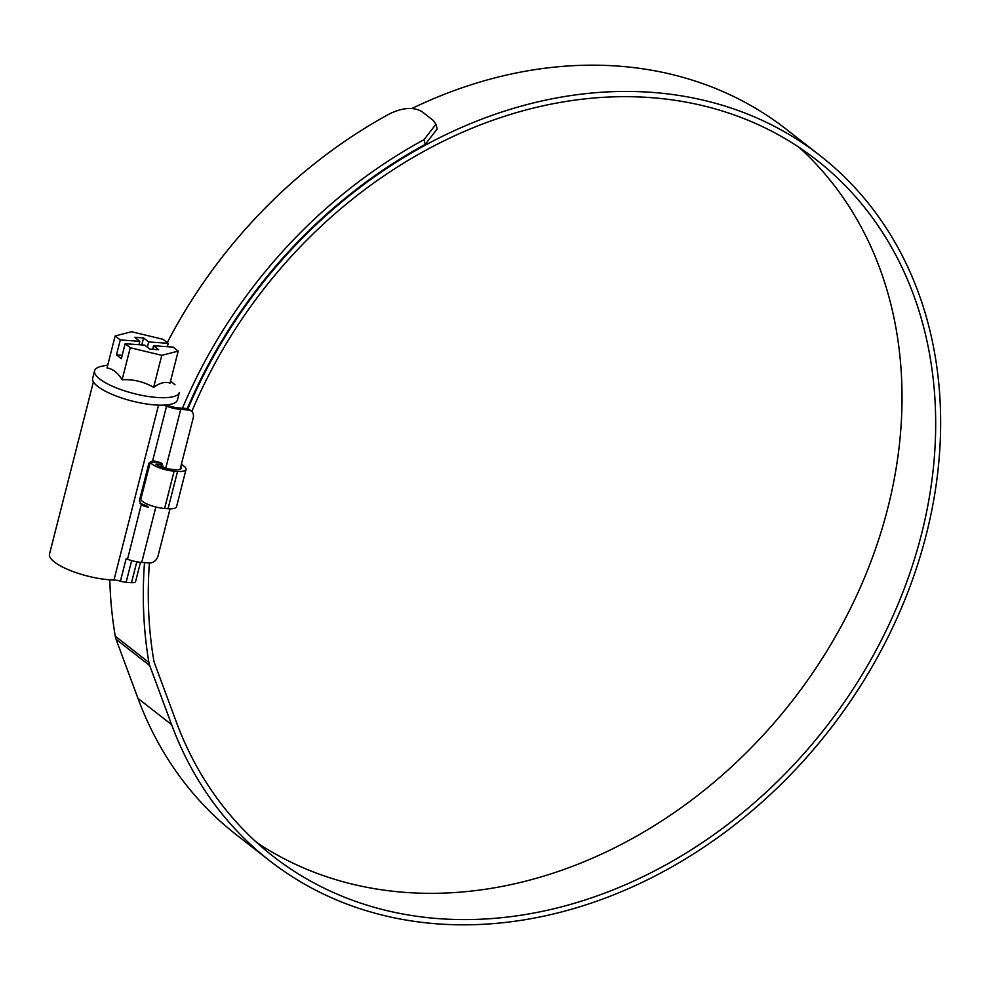 <?xml version="1.0" encoding="UTF-8"?>
<svg xmlns="http://www.w3.org/2000/svg" width="990" height="990" viewBox="0 0 990 990"><rect width="100%" height="100%" fill="white"/><g stroke="black" fill="none" stroke-linecap="round" stroke-linejoin="round"><path stroke-width="1.49" d="M131.645 560.6L126.114 582.293A8.031 2.265 -165.7 0 1 120.421 581.167A8.031 2.265 14.3 0 0 113.961 580.016A42.162 11.88 -165.7 0 1 109.977 579.831A42.162 11.88 -165.7 0 1 68.199 569.634A42.162 11.88 -165.7 0 1 49.5 554.103L93.407 381.868M166.543 404.947A4.01 1.126 14.3 0 0 166.865 405.034L168.213 405.541A12.041 3.391 14.3 0 0 178.856 407.942L186.417 408.474A8.031 6.485 -52 0 1 189.449 409.613L191.317 411.073A8.031 6.485 128 0 0 188.286 409.934L186.417 408.474M163.028 405.157A8.031 2.265 -165.7 0 1 166.543 406.209A16.063 4.529 14.3 0 0 180.725 409.402L188.286 409.934M140.481 562.345L135.531 581.736A8.031 2.265 -165.7 0 1 131.484 582.664L136.806 561.813M126.114 582.293L131.484 582.664M191.317 411.073A8.031 6.485 128 0 1 193.223 417.879L180.131 469.272M170.057 508.786L158.029 555.996A8.031 6.485 128 0 1 149.28 562.976L141.719 562.444A16.063 4.529 -165.7 0 1 127.524 559.251A8.031 2.265 14.3 0 0 126.126 558.781L120.421 581.167M140.097 503.44L143.835 505.989L141.422 504.727L139.417 500.507L148.933 463.184L152.646 460.734L155.244 461.204A16.063 4.529 -165.7 0 0 160.009 462.479L161.902 463.345L163.115 466.958L161.197 465.461L160.85 466.835M127.524 559.251L141.273 504.615M162.954 467.577L163.115 466.958M143.835 505.989A16.063 4.529 14.3 0 0 148.587 507.276L146.396 505.568A12.041 3.391 14.3 0 1 143.006 504.467L141.644 503.96A4.01 1.126 14.3 0 1 140.988 503.774M125.148 343.74L121.337 358.665L116.474 354.878L120.285 339.941L115.162 335.944L107.007 367.946C112.848 368.837 117.884 372.772 122.117 379.739C133.378 379.195 143.884 381.719 153.636 387.325C159.873 382.858 165.342 381.459 170.045 383.118L178.2 351.116L161.791 355.323L130.272 347.738L125.148 343.74L144.664 345.114L149.787 349.111L158.685 349.742L153.561 345.733L152.646 349.309M157.348 397.497A43.758 12.338 14.3 0 0 179.376 392.411L177.482 399.873A43.758 12.338 14.3 0 1 155.455 404.972A43.758 12.338 14.3 0 1 112.08 394.379A43.758 12.338 14.3 0 1 92.664 378.267L94.57 370.792A43.758 12.338 14.3 0 0 113.986 386.917A43.758 12.338 14.3 0 0 157.348 397.497M107.737 365.087L102.02 366.213A43.758 12.338 14.3 0 0 94.57 370.792M153.561 345.733L173.077 347.106L178.2 351.116M120.285 339.941L139.8 341.315L134.677 337.318L143.575 337.949L148.698 341.946L168.213 343.32L167.347 346.71M148.698 341.946L147.349 347.218M115.162 335.944L131.571 331.737L163.09 339.322L168.213 343.32M161.791 355.323L153.636 387.325M130.272 347.738L122.117 379.739M139.8 341.315L138.934 344.706M116.474 354.878L122.203 355.286M141.793 344.916L143.575 337.949M161.308 464.657L156.012 464.285A12.041 3.391 14.3 0 0 171.889 469.384L175.317 469.619A12.041 3.391 14.3 0 0 181.38 468.221A12.041 3.391 14.3 0 0 180.786 466.711M160.949 463.035L150.257 462.293L140.741 499.616A16.867 4.752 14.3 0 0 164.612 508.464L168.04 508.699A16.867 4.752 14.3 0 0 176.529 506.744L186.046 469.409A16.867 4.752 14.3 0 0 184.078 466.265L181.43 464.186M150.257 462.293A16.867 4.752 14.3 0 0 174.129 471.129L177.556 471.376A16.867 4.752 14.3 0 0 186.046 469.409M191.812 411.506A441.639 356.388 -52 0 1 649.465 97.515A441.639 356.388 -52 0 1 816.465 159.922A441.639 356.388 -52 0 1 884.021 634.887A441.639 356.388 -52 0 1 440.142 918.745A441.639 356.388 -52 0 1 273.141 856.338A441.639 356.388 -52 0 1 176.307 721.933L154.415 662.855A16.063 12.957 -52 0 1 153.809 660.54A448.062 361.573 -52 0 1 149.391 562.988M799.153 147.423A441.639 356.388 -52 0 1 844.396 620.309A441.639 356.388 -52 0 1 406.482 892.485A441.639 356.388 -52 0 1 256.806 842.577M187.939 408.783A447.257 360.917 -52 0 1 650.801 92.293A447.257 360.917 -52 0 1 819.918 155.492A447.257 360.917 -52 0 1 888.327 636.508A447.257 360.917 -52 0 1 438.805 923.967A447.257 360.917 -52 0 1 269.688 860.768L236.028 834.508A447.257 360.917 -52 0 1 137.969 698.396L116.078 639.317A21.681 17.498 -52 0 1 115.248 636.199A453.68 366.102 -52 0 1 109.803 579.818M269.688 860.768A447.257 360.917 -52 0 1 171.617 724.655L149.725 665.577A21.681 17.498 -52 0 1 148.896 662.446A453.68 366.102 -52 0 1 144.503 562.642M411.889 108.504A447.257 360.917 -52 0 1 617.141 66.033A447.257 360.917 -52 0 1 786.27 129.232L819.918 155.492M182.469 408.202A453.68 366.102 -52 0 1 424.005 139.701L435.934 124.245L433.286 120.458L422.062 111.709C414.018 106.871 403.437 107.44 390.345 113.442A453.68 366.102 -52 0 0 167.285 342.602M187.308 408.598A448.062 361.573 -52 0 1 425.242 144.404L424.005 139.701M435.934 124.245L437.172 128.948L425.242 144.404M113.961 580.016L158.549 405.133M180.725 409.402L165.701 468.357M155.851 507.004L141.719 562.444M152.646 460.734L166.543 406.209M174.129 471.129L164.612 508.464M177.556 471.376L168.04 508.699M137.969 698.396L171.617 724.655M115.248 636.199L148.896 662.446M116.078 639.317L149.725 665.577M170.552 381.101L175.032 384.825"/></g></svg>
